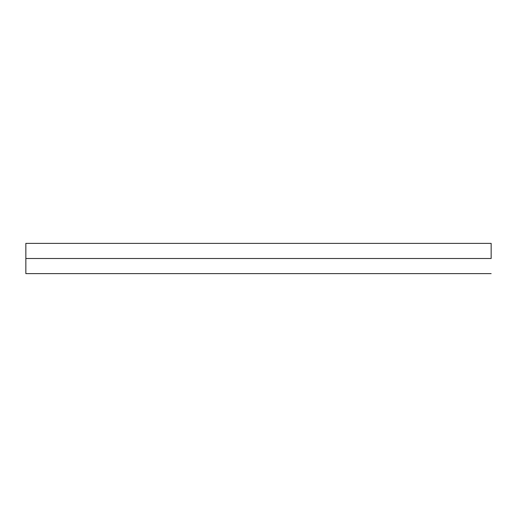<?xml version="1.0" encoding="UTF-8"?>
<svg xmlns="http://www.w3.org/2000/svg" width="517" height="517" viewBox="0 0 517 517"><rect width="100%" height="100%" fill="white"/><g stroke="black" fill="none" stroke-linecap="round" stroke-linejoin="round"><path stroke-width="0.78" d="M491.15 258.5L25.85 258.5L25.85 273.622L25.85 258.5L491.15 258.5L491.15 243.378L491.15 258.5M25.85 243.378L25.85 258.5L25.85 243.378L491.15 243.378M491.15 273.622L25.85 273.622"/></g></svg>
